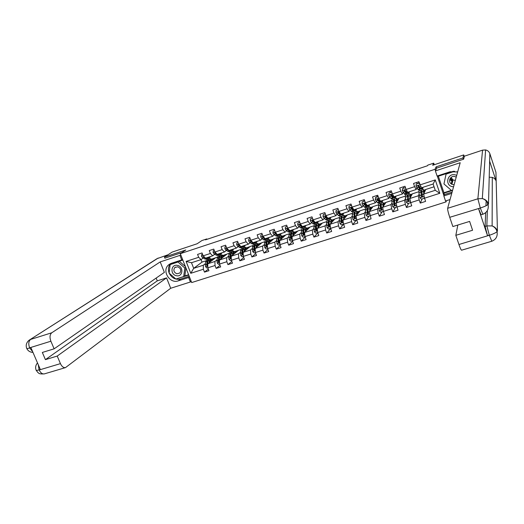 <?xml version="1.0" encoding="UTF-8"?>
<svg xmlns="http://www.w3.org/2000/svg" width="524" height="524" viewBox="0 0 524 524"><rect width="100%" height="100%" fill="white"/><g stroke="black" fill="none" stroke-linecap="round" stroke-linejoin="round"><path stroke-width="0.79" d="M452.598 181.658L449.697 179.536M446.376 200.718L446.022 201.897L191.686 282.56L180.315 253.662L434.999 169.278L435.483 170.706M463.38 159.263L462.941 157.94L463.733 154.921L464.297 156.624M180.315 253.662L185.804 249.987L164.438 257.088L164.89 258.234M164.438 257.088L172.186 252.07L197.168 243.745L201.891 240.562L206.81 238.924L205.46 239.841L427.473 165.754L427.807 165.126L433.741 163.147L432.686 165.27L463.733 154.921M437.265 175.985L443.92 195.662M445.701 200.934L446.022 201.897M434.062 186.786L425.743 189.485L423.634 194.057L435.254 190.304L433.112 184.003L421.486 187.788L418.886 181.71L413.528 183.472L414.628 186.662L406.107 189.452L405.006 186.269L399.714 188.011L400.814 191.181L392.384 193.939L391.284 190.775L386.044 192.498L387.144 195.649L378.813 198.38L377.712 195.236L372.531 196.939L373.632 200.076L365.385 202.768L364.285 199.651L359.156 201.334L360.263 204.445L352.102 207.118L350.995 204.013L345.925 205.677L347.032 208.775L338.963 211.414L337.856 208.329L332.838 209.98L333.945 213.052L325.961 215.665L324.854 212.6L319.889 214.231L321.002 217.29L313.103 219.877L311.99 216.831L307.077 218.442L308.191 221.482L300.37 224.036L299.256 221.01L294.396 222.608L295.51 225.628L287.774 228.156L286.661 225.15L281.853 226.728L282.967 229.728L275.316 232.237L274.196 229.243L269.434 230.809L270.554 233.789L262.976 236.272L261.862 233.298L257.153 234.844L258.267 237.811L250.773 240.261L249.653 237.307L244.99 238.839L246.11 241.787L238.689 244.217L237.569 241.276L232.951 242.795L234.071 245.723L226.728 248.127L225.608 245.206L221.036 246.706L222.163 249.621L214.886 251.998L213.766 249.097L209.246 250.583L210.366 253.478L203.168 255.836L202.048 252.948L197.568 254.422L198.694 257.297L186.105 261.417L190.775 273.299L193.684 268.34L203.292 265.236L205.434 263.605M419.979 184.913L435.274 179.909L439.806 193.291L424.525 198.203L425.612 201.38L420.261 203.096L422.161 198.943M367.894 208.028L367.226 207.681L365.634 208.198L365.287 210.098L366.021 215.109L367.462 216.517L378.21 213.085L379.304 216.196L384.478 214.539L383.385 211.421L391.716 208.742L392.81 211.873L398.044 210.203L396.95 207.059L405.366 204.353L406.46 207.511L411.753 205.814L410.659 202.657L419.174 199.919L420.261 203.096M378.439 204.838L372.99 206.607L369.296 211.611L371.064 218.829L365.949 220.466L369.197 215.96M354.853 212.174L354.217 211.912L352.645 212.423L352.226 214.329L352.894 219.333L354.329 220.735L364.848 217.375L365.949 220.466M365.261 209.115L360.145 210.779L356.071 215.881L356.693 219.995L357.794 223.073L352.731 224.698L356.3 220.106M291.717 232.446L289.687 232.879L288.947 234.844L289.307 239.809L290.702 241.178L300.141 238.165L301.248 241.164L306.101 239.612L304.994 236.606L312.808 234.097L313.915 237.117L318.821 235.545L317.714 232.518L325.614 229.984L326.714 233.016L331.672 231.431L330.572 228.385L338.55 225.824L339.65 228.877L344.668 227.278L343.567 224.213L351.63 221.619L352.731 224.698M301.424 229.839L297.848 230.999L292.025 236.573L292.405 240.647L293.512 243.64L288.711 245.18L292.647 241.302M279.482 236.396L277.478 236.841L276.685 238.82L276.98 243.778L278.368 245.14L287.597 242.193L288.711 245.18M289.045 233.855L285.77 234.922L279.613 240.582L279.947 244.649L281.061 247.623L276.305 249.142L280.235 245.429M267.371 240.306L265.393 240.771L264.541 242.756L264.817 247.741L266.166 249.064L275.192 246.182L276.305 249.142M276.803 237.831L273.803 238.8L267.325 244.551L267.62 248.612L268.733 251.566L264.024 253.072L267.954 249.496M243.516 248.022L241.59 248.5L240.621 250.505L240.752 255.45L242.121 256.793L250.76 254.029L251.874 256.963L256.531 255.47L255.417 252.535L262.91 250.125L264.024 253.072M252.673 245.658L250.236 246.45L243.129 252.365L243.339 256.413L244.453 259.334L239.841 260.808L243.745 257.474M190.775 273.299L203.358 269.257L204.478 272.12L208.952 270.692L207.838 267.823L215.03 265.511L216.15 268.386L220.669 266.945L219.549 264.057L226.82 261.718L227.933 264.62L232.499 263.159L231.385 260.258L238.728 257.893L239.841 260.808M406.107 189.452L407.679 192.288L416.161 189.524L416.901 188.116M419.148 194.063L418.303 195.779L409.827 198.517L412.349 193.834L418.82 191.732M416.161 189.524L414.628 186.662M419.174 199.919L418.303 195.779M410.659 202.657L409.827 198.517M392.384 193.939L394.015 196.742L402.406 194.004L403.244 192.616M405.504 198.55L404.554 200.22L396.17 202.932L399.091 198.138L405.216 196.153M402.406 194.004L400.814 191.181M405.366 204.353L404.554 200.22M396.95 207.059L396.17 202.932M378.813 198.38L380.503 201.144L388.801 198.439L389.732 197.057M391.998 202.971L390.956 204.615L382.658 207.294L385.972 202.395L391.756 200.522M388.801 198.439L387.144 195.649M391.716 208.742L390.956 204.615M383.385 211.421L382.658 207.294M365.385 202.768L367.134 205.5L375.341 202.821L376.363 201.445M378.636 207.34L377.503 208.958L369.296 211.611M375.341 202.821L373.632 200.076M378.21 213.085L377.503 208.958M352.102 207.118L353.903 209.81L362.032 207.163L363.139 205.781M364.449 204.15L364.756 203.764M365.411 211.657L364.193 213.261L356.071 215.881M362.032 207.163L360.263 204.445M364.848 217.375L364.193 213.261M338.963 211.414L340.823 214.067L348.86 211.454L350.045 210.072M351.401 208.5L351.807 208.035M352.331 215.914L351.021 217.512L342.991 220.106L347.425 214.906L352.226 213.347M348.86 211.454L347.032 208.775M351.63 221.619L351.021 217.512M343.567 224.213L342.991 220.106M325.961 215.665L327.873 218.285L335.825 215.698L337.096 214.309M338.484 212.796L338.845 212.403M339.382 220.132L337.993 221.724L330.048 224.292L334.843 218.993L339.323 217.539M335.825 215.698L333.945 213.052M338.55 225.824L337.993 221.724M330.572 228.385L330.048 224.292M313.103 219.877L315.062 222.464L322.928 219.897L324.277 218.508M325.699 217.041L326.02 216.713M326.57 224.298L325.103 225.883L317.236 228.425L322.384 223.034L326.557 221.678M322.928 219.897L321.002 217.29M325.614 229.984L325.103 225.883M317.714 232.518L317.236 228.425M300.37 224.036L302.387 226.591L310.169 224.056L311.597 222.654M313.896 228.418L312.35 230.003L304.562 232.518L310.057 227.036L313.928 225.779M310.169 224.056L308.191 221.482M312.808 234.097L312.35 230.003M304.994 236.606L304.562 232.518M287.774 228.156L289.838 230.678L297.547 228.169L299.04 226.761M301.346 232.492L299.728 234.084L292.025 236.573M297.547 228.169L295.51 225.628M300.141 238.165L299.728 234.084M275.316 232.237L277.425 234.726L285.049 232.237L286.621 230.822M288.921 236.527L287.231 238.119L279.613 240.582M285.049 232.237L282.967 229.728M287.597 242.193L287.231 238.119M262.976 236.272L265.137 238.728L272.683 236.272L274.321 234.837M276.633 240.516L274.871 242.114L267.325 244.551M272.683 236.272L270.554 233.789M275.192 246.182L274.871 242.114M250.773 240.261L252.974 242.691L260.441 240.254L262.151 238.82M266.637 242.101L266.926 242.363L266.526 242.658M264.463 244.466L262.635 246.064L255.168 248.481L261.961 242.645L264.679 241.767M260.441 240.254L258.267 237.811M262.91 250.125L262.635 246.064M255.417 252.535L255.168 248.481M238.689 244.217L240.935 246.614L248.33 244.204L250.105 242.75M254.874 246.287L254.5 246.601M252.417 248.369L250.524 249.981L243.129 252.365M248.33 244.204L246.11 241.787M250.76 254.029L250.524 249.981M226.728 248.127L229.021 250.492L236.337 248.107L238.178 246.647M242.946 250.223L242.599 250.505M240.496 252.241L238.531 253.852L231.215 256.216L238.623 250.223L240.798 249.516M236.337 248.107L234.071 245.723M238.728 257.893L238.531 253.852M231.385 260.258L231.215 256.216M214.886 251.998L217.224 254.337L224.469 251.978L226.375 250.505M228.687 256.066L226.669 257.684L219.425 260.022L227.128 253.95L229.034 253.334M224.469 251.978L222.163 249.621M226.82 261.718L226.669 257.684M219.549 264.057L219.425 260.022M203.168 255.836L205.546 258.142L212.718 255.804L214.689 254.323M217.002 259.852L214.919 261.483L207.746 263.795L215.744 257.651L217.388 257.114M212.718 255.804L210.366 253.478M215.03 265.511L214.919 261.483M207.838 267.823L207.746 263.795M186.105 261.417L191.483 262.721L201.092 259.596L203.116 258.096M201.052 259.603L202.028 262.098L205.86 260.854M202.028 262.098L193.684 268.34L191.483 262.721M201.092 259.596L198.694 257.297M203.358 269.257L203.292 265.236M462.941 157.94L436.125 166.848L434.999 169.278M434.278 164.739L433.741 163.147M206.973 239.337L206.81 238.924M211.834 259L215.547 257.795M223.329 255.273L226.944 254.101M234.935 251.507L238.446 250.367M246.66 247.701L250.066 246.594M258.509 243.857L261.797 242.789M270.469 239.972L273.646 238.944M282.554 236.049L285.619 235.06M294.763 232.093L297.711 231.13M307.09 228.091L309.926 227.167M319.555 224.043L322.26 223.165M332.144 219.956L334.725 219.117M344.864 215.829L347.32 215.03M357.715 211.657L360.047 210.903M370.704 207.445L372.898 206.731M383.83 203.181L385.893 202.513M397.1 198.878L399.019 198.255M410.508 194.528L412.283 193.946M424.06 190.127L425.691 189.596M439.806 193.291L435.254 190.304M433.112 184.003L435.274 179.909M424.525 198.203L423.634 194.057M204.478 272.12L208.329 269.087M212.554 259.668L213.523 259.354M224.03 255.948L224.993 255.64M216.15 268.386L220.014 265.262M234.032 253.937L233.534 252.869M235.63 252.188L236.566 251.887M227.933 264.62L231.818 261.391M247.341 248.396L248.265 248.094M259.17 244.557L260.074 244.263M251.874 256.963L255.784 253.511M271.118 240.686L272.008 240.398M283.189 236.776L284.06 236.488M295.379 232.82L296.237 232.545M307.693 228.831L308.531 228.556M301.248 241.164L305.184 237.123M320.138 224.796L320.957 224.527M313.915 237.117L317.845 232.879M332.714 220.722L333.513 220.46M326.714 233.016L330.637 228.569M345.414 216.602L346.2 216.347M339.65 228.877L343.534 224.207L341.334 224.914L339.945 223.552L343.318 222.464M358.252 212.443L359.012 212.194M351.113 205.094L350.752 204.091M371.228 208.238L371.968 207.995M368.254 212.855L367.986 212.109M364.082 201.072L363.649 199.854M384.334 203.987L385.055 203.751M381.721 209.515L380.837 207.406M379.304 216.196L382.225 211.775M377.11 196.795L376.684 195.576M397.585 199.69L398.279 199.467M394.906 205.264L394.035 203.247M392.81 211.873L395.397 207.543M390.282 192.478L389.856 191.247M410.973 195.354L411.648 195.131M408.242 200.967L407.718 200.05M406.46 207.511L408.707 203.266M403.591 188.109L403.166 186.872M424.506 190.965L425.161 190.756M417.045 183.701L416.619 182.457M436.125 166.848L436.597 168.25M202.533 254.199L201.661 254.487L201.53 256.295L202.533 257.736L205.762 259.223L207.576 258.522M207.687 257.441L209.443 258.024L210.458 256.544M202.48 254.068L201.661 254.487M203.253 255.915L203.941 257.277L207.163 258.764M209.443 258.024L208.041 258.476L206.286 257.9M209.751 262.255L210.772 259.662L212.305 260.29M209.089 262.766L209.325 260.651L210.432 258.627L212.77 259.93M207.838 267.803L206.96 268.085L205.611 266.768L205.29 264.817L205.637 261.849L206.764 259.819L208.152 259.367L207.039 261.397L206.698 264.365L206.823 265.701L207.609 265.923L207.923 261.109L209.037 259.079L210.432 258.627M211.251 261.103L210.176 260.205M210.976 261.312L210.144 260.258M208.624 259.321L208.152 259.367M206.823 265.701L207.963 260.828M209.921 260.919L210.563 261.633M177.564 265.432C171.06 263.677 169.763 274.399 176.293 275.676C182.778 277.471 184.14 266.716 177.564 265.432M177.728 266.795L174.806 267.522C173.084 270.214 173.772 272.303 176.863 273.797L179.87 272.997C181.494 270.312 180.78 268.242 177.728 266.795M179.28 261.234L185.417 266.624M185.902 267.869L184.92 275.617L183.708 276.528L175.874 279.043L169.121 273.096L170.156 264.6L177.983 262.033L184.789 268.013L183.708 276.528M171.21 263.88L170.156 264.6M179.025 261.319L177.983 262.033M185.699 267.351L184.789 268.013M452.939 180.498L450.319 178.232M456.705 175.383L455.055 174.806C447.273 172.999 444.601 185.417 452.454 186.668L453.561 186.793M456.221 177.138L454.694 176.516C450.057 175.389 447.509 182.352 451.839 184.258L454.144 184.69M455.33 180.394L453.096 179.974L451.013 177.472M452.612 190.245L451.603 190.566L443.946 183.931L446.068 174.099L454.701 171.269M446.238 173.621L446.068 174.099M456.895 171.715L457.557 172.291M452.579 181.73L449.677 179.601M180.767 254.821L179.929 255.391L181.71 259.911L171.296 263.33L168.604 264.869C161.464 270.522 169.671 284.087 178.239 280.851L188.64 277.524L190.409 282.004L170.706 288.259L65.48 367.619C63.515 367.881 61.832 366.558 60.443 363.636L57.214 356.065L166.567 277.871L170.706 288.259M179.929 255.391L160.213 261.908L164.372 272.369L54.129 348.827L50.887 341.216L29.619 347.818L30.942 347.694L40.289 369.381L39.176 369.996L60.443 363.636M54.129 348.827L42.333 352.449L45.418 359.641L157.266 280.871L156.152 278.074M157.266 280.871L166.567 277.871M189.459 276.901L188.64 277.524M191.221 281.368L190.409 282.004M182.542 259.334L181.71 259.911M160.213 261.908L51.758 332.779C49.8 334.528 49.511 337.338 50.887 341.216M29.868 339.735L157.017 258.666L168.007 254.775M45.418 359.641L57.214 356.065M164.87 258.181L181.926 252.581M170.7 263.552C168.348 266.212 167.824 269.369 169.134 273.024M169.18 273.148C171.787 278.12 175.619 280.078 180.669 279.023L178.239 280.851M189.216 276.286L180.669 279.023M176.044 278.984L188.732 275.048M182.837 260.068L170.254 264.194L170.208 264.561M184.31 276.076L188.594 274.7M32.658 351.676L29.724 348.074M158.189 258.044L29.102 340.22C26.416 342.513 25.611 345.205 26.685 348.303C26.652 348.722 27.595 348.611 29.521 347.969M37.505 362.916C35.645 365.143 35.167 367.514 36.077 370.049C36.064 370.54 37.034 370.488 38.979 369.885M457.649 171.977L450.096 171.767L437.108 176.038L435.385 170.929L460.196 162.722L447.634 208.303L477.875 198.793L482.565 150.139L464.408 156.178L463.648 159.172L436.656 168.125L435.385 170.929M451.74 193.395L443.835 195.924L445.544 200.987L450.044 199.552M437.887 175.776L438.064 176.306L453.588 171.21M438.359 176.208L443.939 192.734L444.254 194.62L443.835 195.924M461.618 250.19L461.572 250.21C461.055 249.981 460.177 248.081 458.939 244.505L455.834 235.328L457.825 225.025M482.565 150.139L485.604 149.943C487.706 150.434 489.121 151.659 489.842 153.63L489.54 164.929M489.213 177.217L492.291 177.387C494.204 178.036 495.494 179.28 496.169 181.114L495.953 172.344L489.842 153.63M495.953 172.344L496.025 175.396M458.939 244.505L489.534 235.211C493.228 233.999 495.724 232.813 497.053 231.673L497.427 231.018L496.169 181.114L489.639 161.143L488.499 203.974L488.106 204.55C486.737 205.585 484.202 206.725 480.501 207.956L449.736 217.309C448.23 212.679 447.529 209.679 447.634 208.303M455.834 235.328L472.576 230.259L469.622 221.41L452.867 226.551L449.736 217.309M481.124 214.794L478.563 208.696L487.503 235.623L485.093 226.42L485.669 212.672M485.958 205.834L486.18 200.489M452.101 192.112L444.254 194.62M443.782 193.225L452.566 190.402M443.939 192.734L451.361 190.356M485.093 226.42L486.855 225.89L489.285 235.093L487.503 235.623M214.257 250.361L213.268 250.682L213.13 252.502L214.126 253.957L217.277 255.476L219.104 254.756M219.281 253.668L220.997 254.264L221.966 252.791M214.205 250.23L213.268 250.682M214.945 252.057L214.814 252.601L215.541 253.492L218.691 255.018M220.997 254.264L219.582 254.723L217.866 254.127M226.093 246.477L224.993 246.837L224.848 248.671L225.831 250.138L228.909 251.69L230.75 250.957M230.992 249.85L232.663 250.472L233.586 249.005M226.041 246.346L224.993 246.837M226.768 248.173L226.545 248.769L227.259 249.666L230.331 251.225M232.663 250.472L231.235 250.937L229.564 250.315M227.488 248.907L226.931 248.474L226.545 248.769M221.338 258.515L222.307 255.915L223.807 256.57M220.702 259.02L220.905 256.898L221.96 254.88L224.252 256.216M219.549 264.044L218.56 264.358L217.205 263.028L217.185 258.103L218.253 256.085L219.661 255.627L218.6 257.651L218.298 260.618L218.436 261.961L219.242 262.17L219.491 257.356L220.552 255.339L221.96 254.88M222.739 257.408L221.711 256.491M222.445 257.644L221.659 256.596M220.139 255.594L219.661 255.627M218.436 261.961L219.536 257.022M221.469 257.271L222.052 257.952M233.042 254.736L233.953 252.142L235.42 252.817M232.427 255.234L232.61 253.105L233.606 251.094L235.852 252.47M231.385 260.238L230.285 260.592L228.923 259.262L228.844 254.323L229.866 252.313L231.287 251.847L230.272 253.865L230.016 256.832L230.16 258.181L230.986 258.371L231.176 253.57L232.184 251.559L233.606 251.094M231.032 253.498L232.61 253.105M234.346 253.682L233.357 252.751M231.772 251.828L231.287 251.847M230.16 258.181L231.222 253.19M233.141 253.603L233.652 254.245M238.053 242.553L236.841 242.953L236.684 244.793L237.654 246.28L240.654 247.872L242.507 247.118M242.822 245.998L244.446 246.64L245.324 245.18M238.001 242.422L236.841 242.953M238.734 244.269L238.394 244.891L239.101 245.802L242.095 247.4M244.446 246.64L243.005 247.105L241.374 246.47M239.782 245.383L238.761 244.603L238.394 244.891M250.138 238.59L248.808 239.029L248.645 240.883L249.594 242.376L252.522 244.007L254.389 243.241M254.775 242.101L256.347 242.763L257.179 241.322M250.086 238.459L248.808 239.029M250.852 240.352L250.367 240.981L251.062 241.905L253.976 243.536M256.347 242.763L254.893 243.241L253.315 242.579M252.227 241.865L250.721 240.693L250.367 240.981M251.985 241.597L251.566 241.138M262.347 234.588L260.893 235.066L260.723 236.933L261.659 238.44L264.509 240.11L266.389 239.317M266.847 238.171L268.373 238.852L269.159 237.418M262.295 234.451L260.893 235.066M263.153 236.468L262.459 237.031L263.14 237.962L265.976 239.632M264.803 238.348L262.799 236.75L262.459 237.031M268.373 238.852L266.899 239.33L265.367 238.649M264.443 237.942L263.421 236.776M244.865 250.924L245.717 248.324L247.151 249.024M244.276 251.415L244.426 249.273L245.37 247.276L247.564 248.677M243.025 248.035L242.068 250.04L241.846 253.013L242.009 254.363L242.854 254.533L242.979 249.745L243.929 247.741L245.37 247.276M246.07 249.915L245.127 248.979M245.736 250.197L245.055 249.214M242.009 254.363L243.025 249.319M244.931 249.922L245.376 250.498M256.806 247.073L257.598 244.472L258.994 245.193M256.243 247.557L256.36 245.409L257.251 243.411L259.393 244.852M255.417 252.516L254.081 252.948L252.706 251.599L252.522 246.653L253.433 244.656L254.88 244.184L253.976 246.175L253.806 249.149L253.976 250.505L254.841 250.655L254.9 245.88L255.797 243.889L257.251 243.411M257.913 246.123L257.022 245.173M257.559 246.424L256.937 245.487M255.385 244.184L254.88 244.184M253.976 250.505L254.946 245.415M256.852 246.221L257.212 246.725M268.871 243.182L269.598 240.575L270.967 241.322M268.327 243.66L268.419 241.499L269.251 239.514L271.34 240.988M266.86 240.293L266.015 242.278L265.884 245.252L266.061 246.608L266.958 246.732L266.945 241.977L267.784 239.992L269.251 239.514M269.88 242.285L269.035 241.335M269.5 242.625L268.95 241.747M266.061 246.608L266.985 241.479M268.897 242.501L269.172 242.913M274.681 230.54L273.109 231.058L272.925 232.938L273.849 234.464L276.613 236.173L278.513 235.355M279.043 234.195L280.523 234.903L281.257 233.475M274.628 230.409L273.109 231.058M277.045 234.274L275.624 232.728L274.674 232.643L275.342 233.973L278.1 235.689M277.314 234.595L274.995 232.761L274.681 233.036M280.523 234.903L279.037 235.387L277.55 234.68M281.054 239.252L281.722 236.645L283.052 237.418M280.543 239.723L280.602 237.549L281.375 235.577L283.412 237.09M278.748 238.243L279.096 238.59M278.958 236.363L278.172 238.335L278.087 241.309L278.277 242.671L279.194 242.763L279.109 238.034L279.895 236.055L281.375 235.577M281.964 238.42L281.172 237.47M281.565 238.787L281.093 238.007M278.277 242.671L279.148 237.51M287.145 226.453L285.449 227.01L285.259 228.903L286.169 230.442L288.848 232.191L290.755 231.346M291.364 230.18L292.792 230.907L293.479 229.492M287.093 226.322L285.449 227.01M289.792 230.619L287.977 228.687L287.008 228.641L287.021 229.001L289.34 231.353L290.342 231.706M289.818 230.652L287.29 228.392L287.008 228.641M292.792 230.907L291.292 231.398L289.857 230.671M293.368 235.283L293.971 232.669L295.267 233.468M292.883 235.748L292.909 233.56L293.623 231.595L295.602 233.147M290.99 234.352L291.39 234.804M291.18 232.387L290.453 234.352L290.414 237.326L290.617 238.689L291.56 238.741L291.403 234.045L292.123 232.086L293.623 231.595M294.174 234.516L293.44 233.58M293.748 234.922L293.381 234.267M290.617 238.689L291.429 233.508M299.741 222.327L297.914 222.923L297.717 224.829L298.615 226.381L301.202 228.176L303.127 227.292M303.809 226.126L305.191 226.879L305.826 225.471M299.689 222.189L297.914 222.923M305.191 226.879L303.678 227.37L302.708 226.997L300.462 224.606L299.466 224.606L300.134 225.883L302.721 227.678M302.283 226.617L299.735 224.357L299.466 224.606M305.813 231.274L306.35 228.654L307.608 229.486M305.354 231.732L305.341 229.525L305.996 227.58L307.922 229.171M304.994 236.586L303.167 237.176L301.759 235.8L301.346 230.822L302.021 228.87L303.527 228.379L302.859 230.331L302.865 233.304L303.082 234.673L304.051 234.673L303.822 230.023L304.483 228.071L305.996 227.58M303.363 230.442L303.822 231.025M306.507 230.58L305.833 229.663M306.068 231.018L305.806 230.534M304.077 228.457L303.527 228.379M303.082 234.673L303.841 229.473M312.474 218.148L310.516 218.79L310.306 220.709L311.184 222.274L313.693 224.115L315.618 223.191M313.83 221.96L313.85 221.593M316.391 222.032L317.721 222.798L318.304 221.403M312.422 218.01L310.516 218.79M317.721 222.798L316.188 223.303L315.258 222.91L313.077 220.486L312.062 220.538L312.73 221.776L315.219 223.617M314.852 222.53L312.311 220.296L312.062 220.538M318.382 227.226L318.854 224.6L320.072 225.458M317.957 227.678L317.904 225.451L318.5 223.512L320.367 225.15M317.714 232.499L315.756 233.134L314.341 231.746L313.863 226.761L314.479 224.822L316.005 224.324L315.402 226.27L315.455 229.243L315.684 230.612L316.673 230.553L316.372 225.955L316.968 224.01L318.5 223.512M315.867 226.506L316.398 227.246M318.978 226.61L318.369 225.726M316.568 224.436L316.005 224.324M315.684 230.612L316.378 225.399M325.339 213.93L323.249 214.617L323.026 216.55L323.891 218.128L326.308 220.008L328.247 219.039M326.413 217.735L326.406 217.277M329.105 217.886L330.375 218.685L330.906 217.296M325.286 213.792L323.249 214.617M330.375 218.685L328.83 219.189L325.823 216.32L324.795 216.438L325.45 217.624L327.854 219.504M327.546 218.397L325.031 216.196L324.795 216.438M331.083 223.126L331.489 220.499L332.668 221.397M330.69 223.578L331.129 219.412L332.943 221.089M330.572 228.372L328.476 229.04L327.061 227.652L326.518 222.661L327.068 220.728L328.613 220.231L328.07 222.163L328.175 225.137L328.41 226.506L329.419 226.388L329.046 221.842L329.583 219.91L331.129 219.412M328.515 222.556L329.111 223.493M331.574 222.602L331.044 221.77M329.196 220.381L328.613 220.231M329.373 226.584L328.62 225.896L328.515 222.923L329.046 221.305M338.34 209.672L336.113 210.399L335.884 212.344L336.736 213.936L339.054 215.862L341 214.833M339.113 213.445L339.074 212.809M341.949 213.7L343.168 214.526L343.646 213.15M338.288 209.528L336.113 210.399M343.168 214.526L341.602 215.03L338.701 212.109L337.672 212.305L340.62 215.351M340.364 214.205L337.672 212.305M343.927 219.012L344.255 216.36L345.395 217.29M343.554 219.445L343.895 215.266L345.65 216.988M339.945 223.552L339.303 218.515L339.788 216.595L341.347 216.091L340.869 218.01L341.026 220.984L341.281 222.359L342.296 222.163L341.864 217.689L342.336 215.77L343.895 215.266M341.301 218.606L341.969 219.772M344.301 218.567L343.862 217.82M341.956 216.294L341.347 216.091M342.251 222.425L341.465 221.757L341.307 218.783L341.851 217.172M351.48 205.362L349.115 206.135L348.879 208.094L349.711 209.705L351.938 211.67L353.517 211.159L353.883 210.569M351.938 209.089L351.827 208.08M351.172 205.303L350.818 204.072M354.925 209.476L356.097 210.321L356.517 208.958M351.427 205.218L349.115 206.135M356.097 210.321L354.512 210.831L351.722 207.851L350.694 208.133L353.517 211.159M353.307 209.954L350.694 208.126M356.903 214.847L357.152 212.174L358.259 213.144M356.562 215.266L356.792 211.074L358.488 212.849M354.244 214.663L354.997 216.124M354.217 211.912L354.014 216.792L354.276 218.167L355.298 217.892L354.807 213.491L355.213 211.585L356.792 211.074M357.171 214.506L356.831 213.884M355.272 218.226L354.44 217.571L354.237 214.598L354.787 213.019M364.763 201.006L362.254 201.825L362.012 203.797L362.824 205.421L364.959 207.439L366.551 206.915L366.898 206.246M364.881 204.648L364.671 203.305M364.101 201.065L363.741 199.827M368.045 205.198L369.158 206.07L369.518 204.72M364.711 200.862L362.254 201.825M369.158 206.07L367.56 206.587L366.793 206.135L364.861 203.515L363.859 203.882L366.551 206.915M366.374 205.644L363.859 203.882M370.016 210.635L370.186 207.943L371.254 208.952M369.708 211.054L369.833 206.836L371.464 208.67M367.337 210.746L368.208 212.639M367.226 207.681L366.885 209.574L367.429 213.962L368.438 213.609L367.894 209.246L368.234 207.353L369.833 206.836M370.18 210.412L369.957 209.973M368.424 213.975L367.56 213.34L367.298 210.366L367.868 208.847M378.243 196.755L375.538 197.469L375.282 199.454L376.081 201.098L378.112 203.155L379.723 202.631L380.038 201.851L378.118 199.1L377.149 199.539L379.723 202.631M377.948 200.116L377.719 198.858M377.169 196.775L376.802 195.537M381.308 200.882L382.363 201.773L382.664 200.437M378.138 196.461L375.538 197.469M379.566 201.262L378.76 201.124L377.149 199.539M382.363 201.773L380.745 202.297L380.018 201.825L381.642 201.301M383.273 206.391L383.365 203.672L384.393 204.727M382.992 206.797L383.005 202.559L384.583 204.452M383.371 211.329L380.732 212.253L379.317 210.871L378.479 205.814L378.767 203.934L380.372 203.41L380.096 205.29L380.699 209.652L381.727 209.325L381.118 204.963L381.393 203.083L383.005 202.559M380.588 206.869L381.747 209.58M381.079 203.862L380.372 203.41M381.721 209.679L380.817 209.063L380.503 206.089L380.732 204.524L381.092 204.661M391.9 192.537L391.566 192.216L388.965 193.068L388.697 195.066L389.476 196.723L391.415 198.832L393.039 198.301L393.314 197.371M391.127 195.472L390.924 194.483M390.373 192.446L390 191.201M394.71 196.513L395.705 197.437L395.947 196.107M391.566 192.216L388.965 193.068M395.705 197.437L394.074 197.967L391.513 194.64L390.583 195.151L393.039 198.301M392.882 196.801L392.679 197.181L390.583 195.151M396.675 202.1L396.681 199.349L397.677 200.463M396.426 202.5L396.314 198.229L397.84 200.194M396.897 206.777L394.153 207.943L392.692 206.515L391.821 201.491L392.037 199.624L393.662 199.094L393.452 200.961L394.127 205.323L395.161 204.989L394.487 200.627L394.69 198.76L396.314 198.229M394.009 203.076L394.985 205.454M396.747 207.111L396.838 206.463M394.421 199.696L393.662 199.094M394.205 205.493L393.851 201.766L394.022 200.214L394.474 200.476M405.7 188.28L405.163 187.756L402.537 188.614L402.262 190.625L404.856 194.456L406.5 193.919L406.709 192.799M404.41 190.69L404.292 190.16M403.722 188.07L403.342 186.813M408.255 192.098L409.192 193.048L409.375 191.738M405.163 187.756L402.537 188.614M409.192 193.048L407.541 193.585L405.045 190.147L404.161 190.71L406.5 193.919M406.323 192.256L406.139 192.793L404.161 190.71M405.393 187.651L404.98 186.275M410.22 197.784L410.135 194.987L411.098 196.153M410.01 198.17L409.775 193.86L411.235 195.897M410.528 201.995L410.338 202.742L407.711 203.587L406.244 202.153L405.301 197.122L405.445 195.269L407.089 194.732L407.692 200.954L408.746 200.613L408.131 194.397L409.775 193.86M408.412 199.166L407.626 199.421L408.301 201.118M410.338 202.742L410.475 201.747M407.921 195.544L407.089 194.732M407.816 201.17L407.344 197.397L407.449 195.858L408.013 196.323M419.659 183.97L418.918 183.243L416.259 184.114L415.971 186.144L418.44 190.035L420.104 189.498L420.228 188.116M417.209 183.642L416.829 182.385M421.951 187.638L422.822 188.614L422.947 187.317M418.918 183.243L416.259 184.114M419.023 183.053L419.501 183.524M422.822 188.614L421.158 189.151L418.735 185.62L417.883 186.223L420.104 189.498M419.881 187.592L419.744 188.365L417.883 186.223M418.63 181.795L419.01 183.053M418.859 183.105L418.48 181.841M423.923 193.428L423.739 190.572L424.669 191.817M423.746 193.808L423.379 189.439L424.787 191.561M424.302 197.194L424.073 198.327L421.42 199.179L419.947 197.738L418.931 192.701L419.004 190.86L420.661 190.323L421.414 196.533L422.475 196.186L421.715 189.983L423.379 189.439M421.453 195.963L421.027 191.45L421.722 192.236M424.073 198.327L424.27 197.011M421.604 191.443L420.661 190.323M203.129 255.732L201.537 256.249M205.919 258.509L204.517 258.967M208.205 257.769L206.803 258.221M203.941 257.277L202.533 257.736M205.644 266.801L207.799 266.107M207.923 261.109L209.325 260.651M205.637 261.849L207.039 261.397M205.29 264.817L206.698 264.365M449.978 178.789L452.35 181.081M452.749 181.147L450.057 178.645M29.619 347.818C28.25 343.986 28.584 341.19 30.621 339.428L51.758 332.779M44.547 373.822L44.311 373.894C42.287 374.182 40.571 372.878 39.176 369.996M38.278 364.711L39.071 369.748M478.563 208.696L480.495 207.956M492.291 177.387L492.128 225.929L486.855 225.89L487.353 210.55M487.536 204.969L487.628 202.153M480.246 207.832L477.875 198.793L482.309 198.57C485.381 199.317 487.444 201.118 488.499 203.974M491.826 241.237L491.794 241.25C496.012 239.52 497.761 236.331 497.053 231.673C496.313 228.962 494.669 227.049 492.128 225.929C494.741 226.84 496.503 228.536 497.42 231.018M461.572 250.21L491.794 241.25L489.39 235.407M485.604 149.943L482.309 198.57C485.283 199.513 487.215 201.504 488.106 204.55C488.853 209.24 487.11 212.475 482.873 214.257L480.351 208.146M214.847 251.893L213.137 252.457M217.48 254.749L216.065 255.208M219.785 253.996L218.37 254.454M215.541 253.492L214.126 253.957M215.2 252.313L214.814 252.601M226.689 248.022L224.855 248.625M229.152 250.944L227.724 251.409M231.49 250.184L230.056 250.649M227.259 249.666L225.831 250.138M217.244 263.068L219.497 262.341M219.491 257.356L220.905 256.898M217.185 258.103L218.6 257.651M216.877 261.076L218.298 260.618M228.955 259.295L231.313 258.535M228.844 254.323L230.272 253.865M228.582 257.297L230.016 256.832M238.649 244.112L236.691 244.747M240.948 247.105L239.507 247.577M243.306 246.339L241.859 246.811M239.101 245.802L237.654 246.28M250.727 240.156L248.645 240.837M252.863 243.228L251.402 243.699M255.24 242.448L253.78 242.926M251.062 241.905L249.594 242.376M262.937 236.16L260.729 236.887M264.895 239.311L263.421 239.789M267.306 238.525L265.825 239.003M263.14 237.962L261.659 238.44M240.791 255.483L243.247 254.69M242.979 249.745L244.426 249.273M240.621 250.505L242.068 250.04M242.763 252.712L243.143 252.594M240.398 253.478L241.846 253.013M252.738 251.631L255.312 250.806M254.9 245.88L256.36 245.409M252.522 246.653L253.976 246.175M254.73 248.854L255.181 248.703M252.339 249.621L253.806 249.149M264.817 247.741L267.495 246.883M266.945 241.977L268.419 241.499M264.541 242.756L266.015 242.278M266.814 244.95L267.338 244.78M264.404 245.73L265.884 245.252M275.27 232.125L272.932 232.892M277.052 235.348L275.565 235.833M279.488 234.556L277.995 235.04M275.342 233.973L273.849 234.464M277.019 243.817L279.803 242.92M279.109 238.034L280.602 237.549M276.685 238.82L278.172 238.335M279.03 241.007L279.626 240.811M276.593 241.793L278.087 241.309M287.735 228.051L285.266 228.857M289.34 231.353L287.833 231.837M291.796 230.553L290.289 231.038M287.676 229.951L286.169 230.442M289.34 239.848L292.241 238.911M291.403 234.045L292.909 233.56M288.947 234.844L290.453 234.352M291.364 237.018L292.045 236.802M288.901 237.817L290.414 237.326M300.331 223.925L297.724 224.783M301.752 227.311L300.232 227.802M304.234 226.499L302.708 226.997M300.134 225.883L298.615 226.381M301.483 225.444L301.103 225.569M301.798 235.833L304.811 234.863M303.822 230.023L305.341 229.525M301.346 230.822L302.859 230.331M303.835 232.997L304.588 232.748M301.346 233.796L302.865 233.304M313.057 219.766L310.313 220.663M314.289 223.224L312.756 223.728M316.797 222.412L315.258 222.91M312.73 221.776L311.184 222.274M314.184 221.298L313.699 221.456M314.38 231.785L317.511 230.776M316.372 225.955L317.904 225.451M313.863 226.761L315.402 226.27M316.431 228.929L317.262 228.654M313.915 229.741L315.455 229.243M325.921 215.554L323.033 216.497M326.963 219.104L325.411 219.608M329.491 218.279L327.939 218.783M325.45 217.624L323.891 218.128M327.015 217.113L326.432 217.303M327.094 227.691L330.349 226.643M329.046 221.842L330.605 221.338M326.518 222.661L328.07 222.163M329.157 224.816L330.074 224.521M326.616 225.634L328.175 225.137M338.923 211.303L335.891 212.292M339.768 214.932L338.196 215.443M342.323 214.1L340.757 214.611M338.308 213.425L336.736 213.936M339.984 212.875L339.303 213.098M341.864 217.689L343.43 217.178M339.303 218.515L340.869 218.01M342.021 220.663L343.024 220.335M339.454 221.488L341.026 220.984M352.062 207L348.886 208.041M352.704 210.72L351.119 211.238M355.292 209.875L353.707 210.393M351.296 209.187L349.711 209.705M353.097 208.598L352.305 208.853M352.934 219.366L356.431 218.239M354.807 213.491L356.399 212.98M352.226 214.329L353.811 213.818M355.017 216.464L356.104 216.111M352.423 217.303L354.014 216.792M365.346 202.657L362.019 203.744M365.785 206.463L364.18 206.98M368.398 205.611L366.793 206.135M364.429 204.897L362.824 205.421M366.348 204.275L365.444 204.57M366.053 215.141L369.682 213.975M367.894 209.246L369.499 208.729M365.287 210.098L366.885 209.574M368.156 212.22L369.328 211.84M365.536 213.072L367.141 212.548M378.773 198.262L375.289 199.402M378.996 202.159L377.378 202.683M377.706 200.568L376.081 201.098M379.743 199.899L378.728 200.233M379.317 210.871L383.077 209.659M381.118 204.963L382.743 204.439M381.426 207.884L381.092 207.995M378.479 205.814L380.096 205.29M381.433 207.936L382.697 207.524M378.786 208.788L380.404 208.264M392.345 193.821L388.703 195.013M392.358 197.81L390.721 198.341M395.031 196.939L393.393 197.476M391.12 196.186L389.476 196.723M393.282 195.478L392.155 195.852M392.731 206.554L396.616 205.297M394.487 200.627L396.124 200.096M394.847 203.548L394.29 203.731M391.821 201.491L393.452 200.961M394.854 203.6L396.209 203.161M392.175 204.465L393.819 203.934M406.067 189.334L402.268 190.579M405.858 193.415L404.207 193.952M408.563 192.537L406.906 193.074M404.679 191.764L403.022 192.301M406.971 191.011L405.733 191.417M406.283 202.185L410.305 200.895M408 196.251L409.657 195.714M408.759 200.888L408.268 201.046M405.301 197.122L406.958 196.585M408.425 199.218L409.873 198.747M405.714 200.089L407.371 199.559M419.94 184.795L415.977 186.092M419.508 188.968L417.838 189.511M422.239 188.083L420.562 188.627M418.388 187.284L416.711 187.834M420.811 186.498L419.449 186.937M419.986 197.777L424.145 196.434M421.656 191.823L423.333 191.28M422.488 196.467L421.846 196.67M422.128 194.738L421.303 195.007M418.931 192.701L420.602 192.164M422.134 194.79L423.68 194.293M419.397 195.675L421.08 195.131M175.481 267.05L174.806 267.522M453.096 179.974L451.839 184.258M451.885 181.409L451.157 183.832M170.182 263.795L168.604 264.869M32.973 352.41C30.058 352.246 27.988 350.936 26.77 348.493M36.176 370.285L37.905 372.564C38.927 372.833 37.983 374.267 44.311 373.894L65.48 367.619M482.873 214.257L481.104 214.801"/></g></svg>
